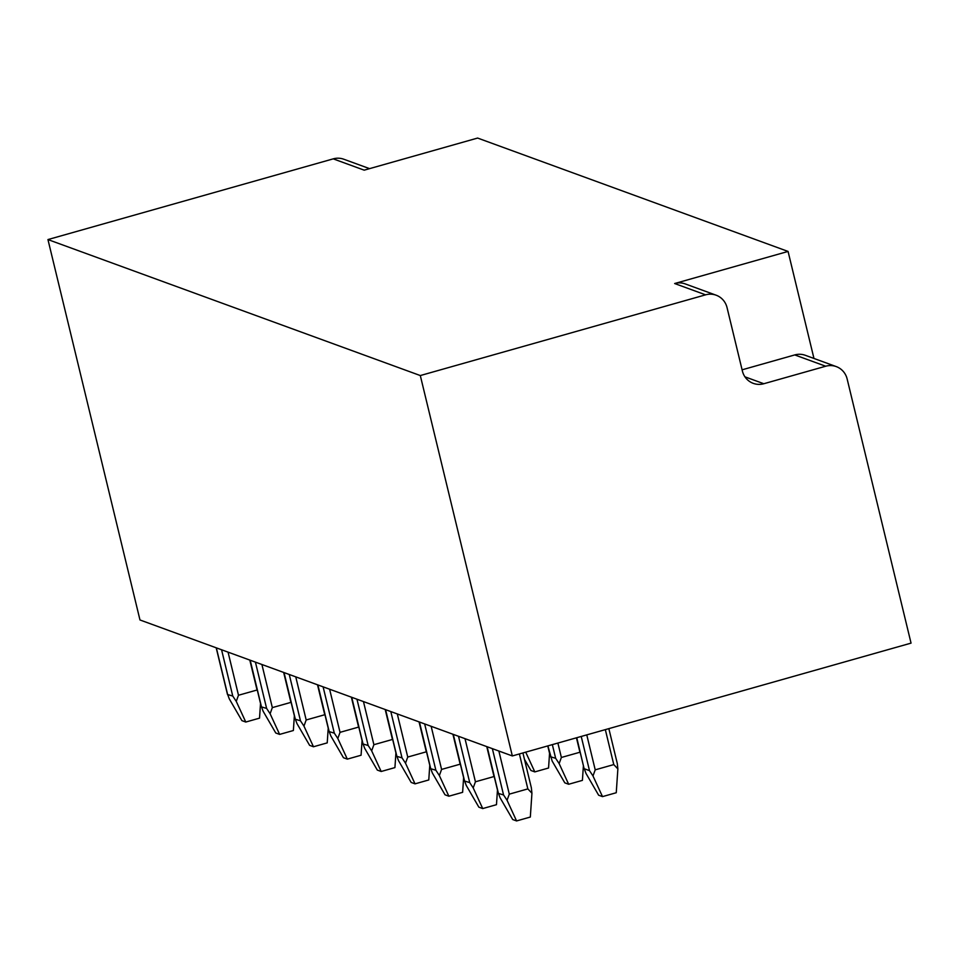 <?xml version="1.0" encoding="UTF-8"?>
<svg xmlns="http://www.w3.org/2000/svg" width="959" height="959" viewBox="0 0 959 959"><rect width="100%" height="100%" fill="white"/><g stroke="black" fill="none" stroke-linecap="round" stroke-linejoin="round"><path stroke-width="1.44" d="M727.042 307.587A18.353 17.622 110.1 0 0 716.145 295.204A18.353 17.622 110.1 0 0 705.596 294.833L420.306 375.556L512.334 755.944L911.05 643.129L847.145 378.973A18.353 17.622 110.1 0 0 836.248 366.59A18.353 17.622 110.1 0 0 825.699 366.23L763.82 383.732A18.353 17.622 -69.9 0 1 753.271 383.36A18.353 17.622 -69.9 0 1 742.374 370.977L727.042 307.587M705.596 294.833L674.645 283.528A18.353 17.622 -69.9 0 1 685.206 283.9L716.145 295.204M674.645 283.528L788.07 251.438L813.963 358.45M742.098 369.814L794.747 354.926A18.353 17.622 -69.9 0 1 805.308 355.298L836.248 366.59M788.07 251.438L477.618 138.06L364.192 170.163L333.241 158.858L47.95 239.57L139.978 619.97L512.334 755.944M420.306 375.556L47.95 239.57M333.241 158.858A18.353 17.622 -69.9 0 1 343.802 159.23L369.575 168.64M602.504 796.617L598.644 795.215L585.985 773.398L584.271 768.734L589.497 770.64L592.986 775.951L602.504 796.617L616.253 792.733L617.872 768.914L613.784 764.587L595.215 769.837L586.764 734.882M592.986 775.951L595.215 769.837M617.872 768.914L617.284 763.484L608.845 728.636M584.211 769.07L576.767 737.711M498.284 793.393L503.559 794.951L507.059 800.274L509.289 794.148L527.846 788.897L531.933 793.225L530.327 817.044L516.577 820.94L512.705 819.525L500.059 797.708L498.344 793.045L487.136 746.749M507.059 800.274L516.577 820.94M531.933 793.225L531.358 787.795L522.919 752.947M580.135 752.18L561.375 757.466L557.886 743.057M583.396 765.69L582.413 780.374L568.663 784.258L564.791 782.844L552.144 761.038L547.889 745.886M550.358 756.711L555.645 758.281L559.145 763.592L568.663 784.258M559.145 763.592L561.375 757.466M497.469 790.012L496.474 804.685L482.725 808.569L478.853 807.166L466.206 785.349L464.492 780.686L453.295 734.39M464.432 781.022L469.718 782.592L473.207 787.902L475.436 781.789L494.197 776.49M473.207 787.902L482.725 808.569M549.555 753.33L548.56 768.003L534.81 771.899L530.938 770.485L524.453 759.312M525.712 752.156L534.81 771.899M463.617 777.641L462.622 792.326L448.872 796.21L445.012 794.795L432.353 772.99L430.639 768.315L419.443 722.031M430.579 768.662L435.865 770.233L439.354 775.543L441.584 769.418L460.344 764.131M439.354 775.543L448.872 796.21M429.764 765.282L428.781 779.955L415.031 783.851L411.159 782.436L398.512 760.631L396.786 755.956L385.59 709.66M396.726 756.303L402.013 757.862L405.513 763.184L407.743 757.059L426.503 751.76M405.513 763.184L415.031 783.851M395.923 752.923L394.928 767.596L381.179 771.492L377.307 770.077L364.66 748.272L362.946 743.597L351.737 697.301M362.886 743.944L368.16 745.503L371.66 750.825L373.89 744.699L392.651 739.401M371.66 750.825L381.179 771.492M362.07 740.564L361.075 755.236L347.326 759.132L343.454 757.718L330.807 735.901L329.093 731.237L317.885 684.942M329.033 731.573L334.307 733.144L337.808 738.466L340.037 732.34L358.798 727.042M337.808 738.466L347.326 759.132M328.218 728.193L327.223 742.877L313.473 746.761L309.613 745.347L296.954 723.542L295.24 718.878L284.044 672.583M295.18 719.214L300.467 720.784L303.955 726.095L306.185 719.969L324.945 714.683M303.955 726.095L313.473 746.761M294.365 715.834L293.37 730.518L279.632 734.402L275.76 732.988L263.102 711.182L261.387 706.507L250.191 660.224M261.327 706.855L266.614 708.413L270.102 713.736L272.332 707.61L291.104 702.324M270.102 713.736L279.632 734.402M260.524 703.474L259.529 718.147L245.78 722.043L241.908 720.629L229.261 698.823L227.535 694.148L216.338 647.852M227.475 694.496L232.761 696.054L236.262 701.377L238.491 695.251L257.252 689.953M236.262 701.377L245.78 722.043M794.747 354.926L825.699 366.23M744.963 376.839L763.82 383.732M613.784 764.587L605.333 729.631M589.497 770.64L581.226 736.452M527.846 788.897L519.394 753.954M509.289 794.148L498.86 751.029M503.559 794.951L492.363 748.655M579.931 752.216L576.443 737.807M555.645 758.281L552.348 744.628M494.005 776.526L486.764 746.617M475.436 781.789L465.007 738.67M469.718 782.592L458.51 736.296M460.152 764.167L452.912 734.246M441.584 769.418L431.154 726.311M435.865 770.233L424.657 723.937M426.299 751.808L419.059 721.887M407.743 757.059L397.302 713.94M402.013 757.862L390.816 711.578M392.447 739.449L385.206 709.528M373.89 744.699L363.461 701.58M368.16 745.503L356.964 699.207M358.594 727.09L351.366 697.169M340.037 732.34L329.608 689.221M334.307 733.144L323.111 686.848M324.753 714.719L317.513 684.798M306.185 719.969L295.756 676.862M300.467 720.784L289.258 674.489M290.901 702.36L283.66 672.439M272.332 707.61L261.903 664.491M266.614 708.413L255.418 662.13M257.048 690L249.808 660.08M238.491 695.251L228.062 652.132M232.761 696.054L221.565 649.758M584.175 768.878L576.647 737.747M498.236 793.189L486.992 746.701M550.322 756.519L547.757 745.922M464.396 780.83L453.139 734.33M430.543 768.471L419.287 721.971M396.69 756.1L385.446 709.612M362.838 743.74L351.593 697.253M328.985 731.381L317.741 684.882M295.144 719.022L283.888 672.523M261.292 706.663L250.035 660.164M227.439 694.292L216.195 647.804"/></g></svg>
